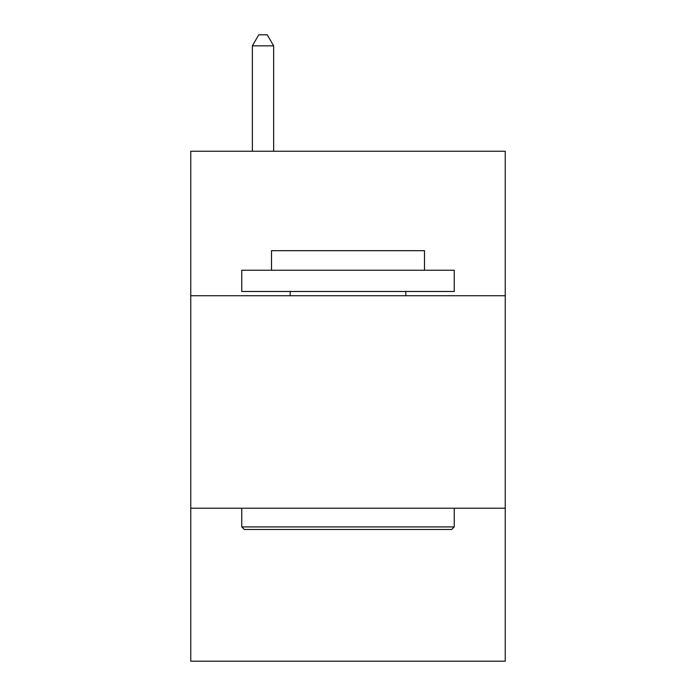 <?xml version="1.0" encoding="UTF-8"?>
<svg xmlns="http://www.w3.org/2000/svg" width="696" height="696" viewBox="0 0 696 696"><rect width="100%" height="100%" fill="white"/><g stroke="black" fill="none" stroke-linecap="round" stroke-linejoin="round"><path stroke-width="1.04" d="M505.235 295.73L505.235 151.241L190.765 151.241L190.765 295.73L505.235 295.73L505.235 661.2L190.765 661.2L190.765 295.73M505.235 508.21L190.765 508.21M244.305 529.465L241.756 526.907L454.244 526.907L451.695 529.465L244.305 529.465M454.244 270.231L454.244 291.476L241.756 291.476L241.756 270.231L454.244 270.231M271.51 270.231L271.51 250.682L424.49 250.682L424.49 270.231M454.244 508.21L454.244 526.907M241.756 508.21L241.756 526.907M405.794 291.476L405.794 295.73M290.206 291.476L290.206 295.73M273.632 151.241L273.632 45.849L252.378 45.849L252.378 151.241M252.378 45.849L258.755 34.8L267.255 34.8L273.632 45.849"/></g></svg>
